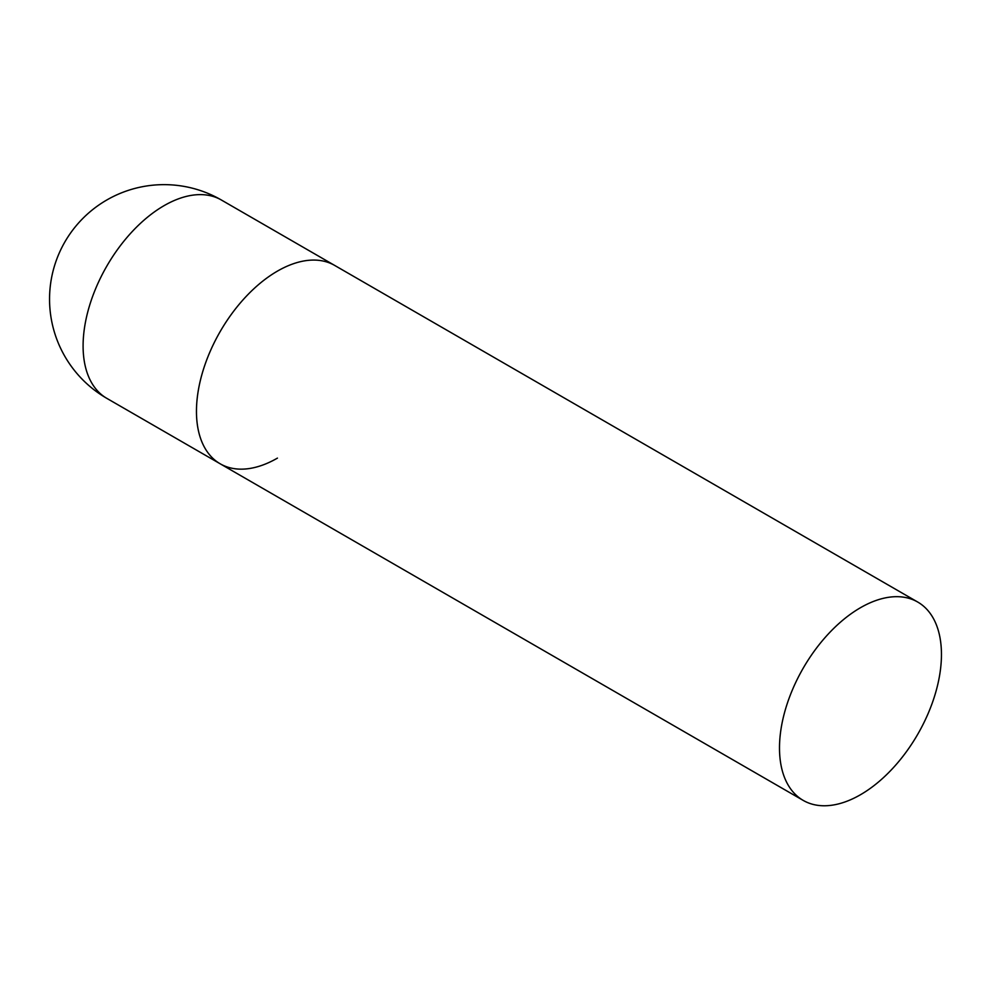 <?xml version="1.0" encoding="UTF-8"?>
<svg xmlns="http://www.w3.org/2000/svg" width="991" height="991" viewBox="0 0 991 991"><rect width="100%" height="100%" fill="white"/><g stroke="black" fill="none" stroke-linecap="round" stroke-linejoin="round"><path stroke-width="1.49" d="M277.443 458.115A114.522 66.112 -60 0 1 220.175 463.788A114.522 66.112 -60 0 1 202.622 372.021A114.522 66.112 -60 0 1 277.443 271.113A114.522 66.112 -60 0 1 334.698 265.439A114.522 66.112 120 0 0 246.449 296.123A114.522 66.112 120 0 0 196.466 411.364A114.522 66.112 120 0 0 220.175 463.788L106.805 398.345A114.522 66.112 -60 0 1 83.095 345.909A114.522 66.112 -60 0 1 164.072 205.657A114.522 66.112 -60 0 1 221.327 199.984A114.522 114.522 0 0 0 49.55 299.158A114.522 114.522 0 0 0 106.805 398.345M941.45 654.481A114.522 66.112 120 0 0 917.728 602.045A114.522 66.112 120 0 0 829.479 632.729A114.522 66.112 120 0 0 779.496 747.982A114.522 66.112 120 0 0 803.218 800.406A114.522 66.112 120 0 0 891.466 769.722A114.522 66.112 120 0 0 941.45 654.481M917.728 602.045L221.327 199.984M220.175 463.788L803.218 800.406"/></g></svg>
